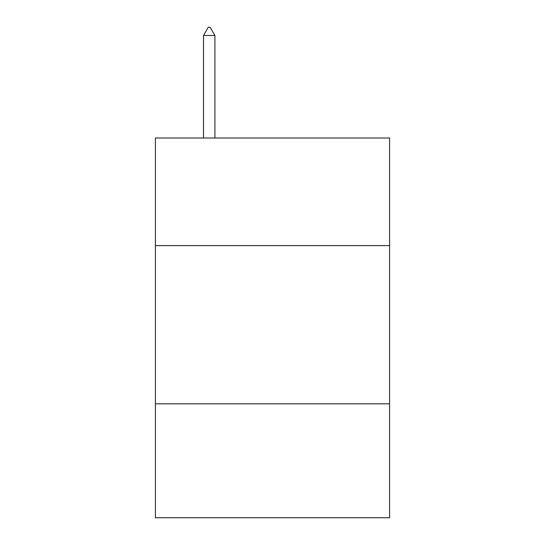 <?xml version="1.0" encoding="UTF-8"?>
<svg xmlns="http://www.w3.org/2000/svg" width="545" height="545" viewBox="0 0 545 545"><rect width="100%" height="100%" fill="white"/><g stroke="black" fill="none" stroke-linecap="round" stroke-linejoin="round"><path stroke-width="0.82" d="M389.586 245.604L389.586 138.008L155.414 138.008L155.414 245.604L389.586 245.604L389.586 517.75L155.414 517.75L155.414 245.604M389.586 403.825L155.414 403.825M214.907 35.48L210.159 27.25L208.258 27.25L203.517 35.48L214.907 35.48L214.907 138.008M203.517 35.48L203.517 138.008"/></g></svg>

